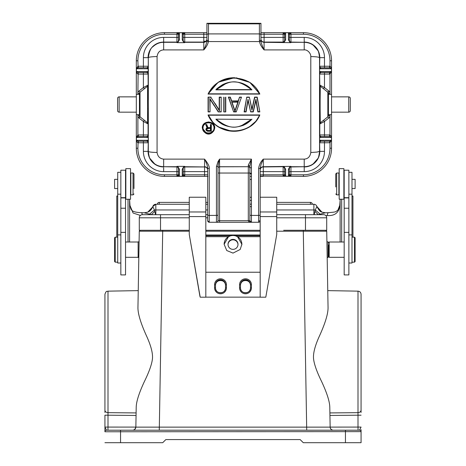 <?xml version="1.0" encoding="UTF-8"?>
<svg xmlns="http://www.w3.org/2000/svg" width="466" height="466" viewBox="0 0 466 466"><rect width="100%" height="100%" fill="white"/><g stroke="black" fill="none" stroke-linecap="round" stroke-linejoin="round"><path stroke-width="0.7" d="M133.969 188.567L133.969 173.952L133.969 188.567M133.031 173.014L130.841 173.014L130.841 194.881L133.031 194.881L133.031 173.014L133.969 173.952M125.535 182.748L125.535 170.207L120.845 170.207L120.845 274.911L125.535 274.911L125.535 182.748M114.601 237.794L114.601 261.531L114.601 237.794L115.224 237.171L115.224 262.16L117.723 262.16M117.723 179.34L114.601 179.34L114.601 188.555L117.723 188.555M120.845 172.315L117.723 172.315L117.723 263.016L120.845 263.016M335.747 186.959L335.747 173.952L335.747 186.959M338.875 194.881L338.875 173.014L336.685 173.014L336.685 194.881L338.875 194.881M355.115 261.531L355.115 237.794L355.115 261.531L354.492 262.16L354.492 237.171L351.993 237.171M351.993 188.555L355.115 188.555L355.115 179.34L351.993 179.34M348.871 263.016L351.993 263.016L351.993 172.315L348.871 172.315M344.182 182.748L344.182 274.911L348.871 274.911L348.871 170.207L344.182 170.207L344.182 182.748M328.565 245.058L328.565 256.69L328.565 245.058L328.07 245.058M328.565 256.69L329.188 257.314L329.188 242.011L328.565 242.635M340.122 200.689L339.749 205.424L340.122 200.689L340.122 242.011L340.122 199.256M341.683 242.011L341.683 199.256M351.993 195.953L352.925 196.035L352.931 205.879L352.931 237.171L352.931 196.203L351.993 196.122M344.182 195.895L343.873 195.895M154.339 204.638A3.122 3.122 0 0 0 153.197 205.698M155.568 214.68L154.415 209.991L152.807 206.601M316.874 206.485A3.122 3.122 0 0 0 313.886 204.259A3.122 3.122 92.1 0 1 316.874 206.479L321.185 211.803M152.947 206.654L147.763 212.152L144.361 212.787M154.741 211.378L151.456 214.645L144.291 212.787L147.763 212.152L149.301 211.331C149.114 211.389 151.269 210.533 152.842 206.479L155.83 204.259A3.122 3.122 0 0 0 152.842 206.479A3.122 3.122 0 0 1 155.83 204.259L189.272 204.259M205.826 204.259L207.696 204.259M276.728 204.259L313.886 204.259A3.122 3.122 92.1 0 1 316.874 206.479L321.936 212.147L325.344 212.787M316.909 206.601L316.874 206.479C320.765 213.783 321.75 211.279 321.959 212.158L325.402 212.776L318.261 214.645L314.975 211.378L314.148 214.68M339.749 205.424L337.809 210.3C334.885 212.047 336.813 211.902 328.53 212.671A3.122 1.293 -92.3 0 0 327.359 215.542C334.728 215.997 338.864 212.758 339.766 205.832M116.785 205.879L116.785 237.171L116.785 196.198L116.785 205.879L116.791 196.035L117.723 195.953M141.058 212.677A3.122 1.293 92.3 0 1 141.186 212.671C130.026 212.152 131.156 209.327 129.967 205.424L133.09 213.032L140.388 215.426M155.83 204.259L155.83 209.962L154.415 209.991L149.4 214.296M316.769 206.654L315.301 209.991L320.317 214.302M313.886 214.68L313.886 209.962L315.301 209.991L314.981 211.378M117.723 196.122L116.785 196.203M129.967 205.424L129.595 199.256L129.595 242.011L129.595 200.689L129.95 205.832M128.034 199.256L128.034 242.011M125.843 195.895L125.535 195.895M339.184 199.198L343.873 199.256L343.873 168.64L339.184 168.64L339.184 199.198M130.532 199.256L130.532 168.64L125.843 168.64L125.843 199.256L130.532 199.256M289.38 168.506A1.561 1.561 180 0 1 290.941 166.945L304.216 166.717C308.003 166.554 311.067 165.535 313.397 163.665L317.684 158.737C318.377 158.3 319 155.842 319.56 151.368L316.967 152.079L310.799 152.516L310.799 56.555C312.15 56.654 318.459 56.666 319.56 57.662C319 53.182 318.371 50.724 317.684 50.293L313.402 45.359C311.049 43.489 307.985 42.476 304.216 42.307L290.941 42.08L290.941 42.656L289.747 42.045M207.067 128.331L206.508 129.734L207.603 130.8L210.684 130.8L210.684 128.156L206.904 128.82L207.644 128.395L207.067 128.331L207.562 128.418M210.684 130.8L210.434 128.395L210.434 130.532L207.201 130.393L206.846 129.006M210.434 128.995L210.434 128.604M206.688 130.259L206.758 129.676L207.644 130.532L210.434 130.532L210.434 129.233M206.688 128.698L206.758 129.461M207.067 130.626L207.09 130.282M207.603 130.8L207.568 130.509M210.434 130.329L210.434 129.635M205.879 129.466L206.246 128.395M205.879 129.548L206.467 128.109L207.37 127.958L206.467 128.109L207.055 127.824L205.727 124.539L206.869 127.364M211.319 129.012L211.319 131.243L207.813 131.01L206.642 130.509L207.055 131.103L205.949 129.898M207.154 130.882L207.789 131.243L211.308 131.243M211.319 128.435L211.319 124.539L211.319 131.243L207.813 131.01M211.319 124.539L210.434 124.539L211.319 124.539L210.434 124.539L210.434 127.538L210.434 124.539M207.44 126.28L206.589 124.801L207.766 127.801L210.684 127.801L207.935 127.538L206.758 124.539L205.727 124.539L206.077 125.401M207.766 127.801L210.434 127.538M206.642 130.509L206.246 130.002L206.263 130.41M206.246 130.002L205.879 129.676M206.246 128.814L206.624 128.319M207.37 127.958L205.727 124.539L206.758 124.539L207.009 125.168M209.251 122.744L208.552 122.698M205.733 123.426L204.108 124.83M207.865 133.043L208.494 133.084M211.249 132.391L212.95 130.94M213.987 127.894C214.191 134.627 202.856 134.627 203.06 127.894C202.85 121.148 214.197 121.148 213.987 127.894L214.238 127.905C214.43 120.805 202.669 120.851 202.809 127.905C203.112 135.157 214.244 134.895 214.238 127.905M212.211 132.682L214.768 127.9C212.799 135.967 204.644 136.357 202.279 127.894L206.642 133.55M214.523 127.911C214.727 135.291 202.32 135.286 202.524 127.905C202.32 120.513 214.733 120.513 214.523 127.911L214.768 127.9C214.977 120.176 202.075 120.176 202.279 127.894L202.524 127.905M213.032 123.781L212.595 123.391M208.815 121.958L208.226 121.958M204.399 123.426L204.038 123.758M212.875 122.278L208.424 115.201C217.162 136.095 250.714 136.095 259.451 115.201L208.04 114.945L259.836 114.945L256.102 121.009M221.95 123.688L216.463 119.424C230.163 129.798 237.724 129.793 251.413 119.424L241.557 125.634M251.407 119.413L215.909 119.174C216.451 120.251 222.171 124.614 224.076 125.028C226.319 126.193 231.94 127.294 233.489 127.096C236.116 127.474 243.549 125.581 244.335 124.789C246.817 123.717 249.362 121.847 251.966 119.174M216.474 119.413L215.909 119.174M208.04 114.945C216.673 136.48 251.203 136.48 259.836 114.945L255.898 121.253L249.316 126.95C245.186 129.484 240.706 130.905 235.872 131.231C228.264 131.622 221.554 129.531 215.741 124.946C210.37 120.216 209.321 117.566 208.04 114.951M249.392 126.903L244.895 129.187M242.53 130.02L237.8 131.039M231.369 131.185L218.717 127.049M248.005 99.322L245.867 111.659L244.411 111.659L246.73 97.12L244.108 111.91L246.077 111.91L248.04 100.58L250.661 111.91L253.283 111.91L250.661 111.91L248.005 99.322L250.661 111.91M246.73 97.12L249.351 97.12L251.972 110.244L254.797 97.365L257.005 97.365L259.836 111.91L257.215 97.12L254.593 97.12L251.972 109.073L249.351 97.12L246.73 97.12L244.108 111.91L246.077 111.91L248.04 100.58M244.411 111.659L244.108 111.91M245.867 111.659L244.114 111.91M259.539 111.659L258.082 111.659L255.939 99.322L253.085 111.659L255.904 100.58L257.873 111.91L259.836 111.91L257.873 111.91L259.83 111.91L257.215 97.12L254.593 97.12L257.005 97.365M255.939 99.322L258.082 111.659M253.283 111.91L255.904 100.58M254.267 98.617L251.972 109.073L250.411 101.949M251.972 110.244L251.972 109.073M236.425 106.365L234.94 110.646L231.992 102.153L237.887 102.153L234.94 111.409L238.237 101.903L231.637 101.903L234.94 111.409M233.746 107.215L232.447 103.475M236.25 111.91L241.493 97.12L239.524 97.12L241.493 97.12L236.25 111.91L233.629 111.91L236.25 111.91L241.493 97.12M238.213 100.895L239.524 97.12L238.213 100.895L231.66 100.895L230.35 97.12L231.66 100.895L238.394 101.139L239.524 97.12L241.487 97.12M231.66 100.895L238.394 101.139M228.736 97.365L228.387 97.12L230.35 97.12L228.736 97.365L233.629 111.91L228.387 97.12L233.629 111.91M230.175 97.365L231.486 101.139M230.35 97.12L228.387 97.12L230.35 97.12M225.765 111.91L225.765 97.12L225.765 111.91L223.797 111.91L225.765 111.91L223.797 111.91L223.797 97.12L223.797 111.91M210.038 111.91L210.038 99.322L210.038 111.91L208.075 111.91L210.038 111.91L209.787 98.477L218.228 111.91L221.181 111.91L221.181 97.12L221.181 111.91L221.181 97.12L219.212 97.12L221.181 97.12L219.218 97.12L219.212 110.017L214.931 103.277M210.038 99.322L214.36 105.963M219.212 110.017L210.882 97.365L219.463 110.885L219.463 97.365L219.463 110.885M220.931 111.659L218.228 111.91M218.368 111.659L209.787 98.477M209.787 111.659L208.075 111.91L208.075 97.12L208.075 111.91M210.882 97.365L208.075 97.12L211.022 97.12M250.207 82.651L259.836 94.08L208.04 94.08L217.948 82.47M218.665 82.01L231.515 77.828M236.215 77.816L248.815 81.771M208.424 93.823L259.451 93.823C250.714 72.929 217.162 72.929 208.424 93.823L209.158 91.849L218.438 82.15L234.573 77.735L249.852 82.412L259.836 94.08C257.634 89.227 254.302 85.342 249.846 82.418M244.446 84.562L251.413 89.6C237.718 79.232 230.163 79.226 216.463 89.6L226.033 83.49M251.407 89.612L216.469 89.612L251.966 89.856C250.16 88.027 248.675 86.268 244.231 84.16C241.516 82.797 238.091 82.045 233.944 81.917C230.216 81.806 226.377 82.756 222.422 84.765C217.966 87.725 215.793 89.42 215.909 89.856L251.966 89.856M216.474 89.612L215.909 89.856M259.451 93.823L208.04 94.08L209.158 91.849M207.696 176.358L164.44 176.358A28.111 28.111 0 0 1 136.322 148.24A28.111 28.111 0 0 0 164.44 176.358A28.111 28.111 0 0 1 136.322 148.24L136.322 60.784A28.111 28.111 0 0 1 164.44 32.672L164.44 34.234L178.391 34.234L176.934 32.731L179.264 33.331L178.391 34.234L178.495 37.397L176.934 37.397L176.934 32.731L184.74 32.731L182.241 33.593L183.179 34.49L184.74 32.731L184.74 37.397L203.793 37.397L203.793 34.234L183.284 34.234L182.404 33.331M205.908 41.258L203.793 41.258M249.869 167.766L251.43 167.766M139.451 117.578L139.451 115.609A1.561 1.561 0 0 0 140.039 116.832L139.451 115.609A1.561 1.561 0 0 0 140.039 116.832L145.631 121.271L144.367 120.263L143.394 121.486L148.077 123.968L148.077 134.965A1.561 1.561 -90 0 1 146.516 136.532L148.2 137.249L148.328 136.818L148.188 137.225M328.425 91.453L328.425 93.416A1.561 1.561 0 0 0 327.837 92.192A1.561 1.561 0 0 1 328.425 93.416L328.425 115.609A1.561 1.561 0 0 1 327.837 116.832L320.293 122.814L320.13 108.805L319.536 109.085L319.705 124.038L324.482 121.486L324.482 136.532L321.359 136.532L329.549 136.532L329.549 134.965L329.986 135L329.747 136.544L331.46 137.464C331.128 136.171 330.639 135.35 329.986 135L329.986 114.665M251.43 173.23L249.869 173.23M331.547 96.858L348.731 96.858A1.561 1.561 0 0 1 350.292 98.419L350.292 110.605A1.561 1.561 180 0 1 348.731 112.166L331.547 112.166M331.547 114.665L331.547 94.359L328.425 94.359L328.425 114.665L331.547 114.665L331.547 148.24A28.111 28.111 0 0 1 303.436 176.358L260.185 176.084M288.605 175.694L289.485 174.791L290.941 176.294L288.442 175.432L288.442 169.245L289.747 166.985L290.941 166.368L289.747 166.985M258.659 221.024L260.174 220.703L260.174 297.197L265.795 297.197L276.728 234.52L276.728 216.585L260.174 216.585L260.174 220.709L260.174 168.354L260.977 164.591L263.296 159.127L263.296 166.945L283.136 166.717A1.561 1.561 -0 0 1 283.881 166.91L283.136 166.368L284.697 168.348L284.697 174.534L283.136 176.294L285.472 175.694L284.592 174.791L283.136 174.791L283.136 166.945A1.561 1.561 180 0 1 284.697 168.506L284.697 168.529M288.442 175.432L289.38 174.534L289.38 171.628L290.941 171.628L290.941 174.791L289.38 174.534L289.38 168.348L290.196 166.91A1.561 1.561 -0 0 1 290.941 166.717L304.216 166.717L304.216 159.127L263.296 159.127C260.657 161.813 259.09 164.97 258.613 168.593L260.174 168.354L260.174 169.84A3.122 3.122 -0 0 1 263.296 166.717L290.941 166.368L290.941 171.628L304.216 171.628L304.216 166.945A15.576 15.576 0 0 0 319.793 151.368L319.612 142.777A1.561 1.561 -90 0 1 321.173 141.215L329.549 141.215L321.173 141.215L319.763 140.656L319.554 141.28L319.542 137.464M319.612 142.777L319.554 141.28A405.636 3.542 -90 0 0 319.56 151.368M319.612 74.059L319.793 85.057L324.482 87.538L324.482 72.498L321.359 72.498L329.549 72.498L329.549 74.059L319.793 74.059A1.561 1.561 90 0 1 321.359 72.498L321.173 72.498A1.561 1.561 -90 0 0 319.612 74.059L319.629 71.56L331.46 71.56L329.549 72.498L321.173 72.498L319.676 71.781M320.398 86.292L322.315 87.812M320.387 86.28L319.705 84.987L319.536 99.94L320.13 100.225L320.293 86.21L327.837 92.192L323.509 88.761L324.482 87.538L328.804 90.969L327.837 92.192L327.837 116.832L320.387 122.744L319.793 123.968L319.793 134.965L329.549 134.965M329.986 94.359L329.986 74.024L329.549 74.059M319.763 68.374L321.173 67.809L329.747 67.826L331.46 68.747L331.46 71.56L329.986 74.024L329.747 72.48M284.697 37.397L284.697 40.519A1.561 1.561 0 0 1 283.136 42.08L264.082 42.08L264.082 32.672L260.954 32.672L303.436 32.672A28.111 28.111 0 0 1 331.547 60.784A28.111 28.111 0 0 0 303.436 32.672L303.436 34.234L289.485 34.234L288.605 33.331L290.941 32.731L290.941 42.08A1.561 1.561 0 0 1 289.38 40.519L289.38 34.49L290.941 32.731L283.136 32.731L283.136 34.234L260.954 34.234L260.954 38.958L260.954 37.397L283.136 37.397L283.136 34.234L284.592 34.234L283.136 32.731L285.472 33.331L284.592 34.234L284.697 40.676L283.136 42.656L283.881 42.121A1.561 1.561 180 0 1 283.136 42.307L283.136 37.397L284.697 37.397L284.697 34.49L285.635 33.593L285.635 39.779L284.33 42.039M260.954 39.185A3.122 3.122 180 0 0 264.082 42.307L264.082 42.08A3.122 3.122 -0 0 1 260.954 38.958L260.954 23.3L259.393 23.859L208.483 23.859L208.483 33.907L259.393 33.907L259.393 23.859M319.554 67.774L319.612 66.248A1.561 1.561 -90 0 0 321.173 67.809L321.359 67.809A1.561 1.561 90 0 1 319.793 66.248L324.482 66.248L324.482 57.662A20.265 20.265 0 0 0 304.216 37.397L289.38 37.397L289.38 40.093M289.38 40.676L289.38 34.49L288.442 33.593L288.442 39.779A0.938 0.897 0 0 1 289.38 40.676L290.196 42.121A1.561 1.561 180 0 0 290.941 42.307L304.216 42.307L304.216 49.903C307.356 49.413 311.003 53.398 310.805 56.555M329.549 66.248L324.482 66.248L324.482 67.809L329.549 67.809L329.549 66.248L329.986 66.283L329.986 60.784L331.547 60.784L331.547 94.359M319.629 68.747L319.554 67.745L319.548 68.752L331.46 68.747C331.128 67.454 330.639 66.632 329.986 66.283L329.747 67.826M319.618 68.718L319.548 72.213A405.636 3.542 -90 0 0 319.536 99.94L319.536 109.085A405.636 3.542 -90 0 0 319.548 136.818M319.53 68.752L319.542 71.566M319.548 136.847L319.612 134.965A1.561 1.561 -90 0 0 321.173 136.532L319.676 137.249M329.747 136.544L321.173 136.532M320.13 100.225L320.13 108.805M310.805 152.516C310.117 156.716 307.921 158.923 304.216 159.122M260.174 169.84L260.174 174.791L283.136 174.791L283.136 176.294L290.941 176.294L290.941 174.791L303.436 174.791L303.436 176.358A28.111 28.111 0 0 0 331.547 148.24L329.986 148.24A26.55 26.55 0 0 1 303.436 174.791M260.174 170.067A3.122 3.122 180 0 1 263.296 166.945L263.296 171.628L284.697 171.628L284.697 174.534L285.472 175.694M284.33 166.985L285.635 169.245A0.938 0.897 180 0 1 284.697 168.348L284.697 168.348M289.38 168.348L289.38 168.348A0.938 0.897 180 0 1 288.442 169.245M329.549 142.777L329.747 141.204L329.986 142.742L319.793 142.777A1.561 1.561 90 0 1 321.359 141.215L324.482 141.215L324.482 151.368L319.793 151.368M329.986 148.24L329.986 142.742L331.46 140.278L329.747 141.204M319.548 140.272L319.763 140.656M319.618 140.307L319.629 137.441M323.509 120.263L324.482 121.486L328.804 118.055A3.122 3.122 0 0 0 329.986 115.609L328.425 115.609L328.425 114.665M328.425 94.359L328.425 93.416L329.986 93.416A3.122 3.122 0 0 0 328.804 90.969M206.916 32.672L203.793 32.672L206.916 32.672L206.916 37.397L203.793 37.397L203.793 42.08L184.74 42.08A1.561 1.561 0 0 1 183.179 40.519L183.179 40.495M164.44 32.672L203.793 32.672L203.793 34.234L206.916 34.234M177.674 166.904L177.68 166.91A1.561 1.561 -0 0 0 176.934 166.717L176.934 166.368L178.129 166.985L179.433 169.245A0.938 0.897 180 0 1 178.495 168.348L178.495 174.534L178.495 171.628L163.659 171.628A20.265 20.265 0 0 1 143.394 151.368L148.31 151.368C148.875 152.003 151.794 152.365 157.071 152.458L157.077 56.532C157.747 52.309 159.937 50.101 163.659 49.903L203.793 49.903C206.351 47.008 207.883 44.229 208.395 41.573L208.483 33.907A1.561 1.002 0 0 0 206.916 34.909L206.916 23.3L260.593 23.3M207.283 23.3L208.483 23.859M206.916 39.185L206.916 38.958A3.122 3.122 0 0 1 203.793 42.08L203.793 42.307A3.122 3.122 180 0 0 206.916 39.185L206.916 40.647L208.483 40.28M184 42.121L183.988 42.121A1.561 1.561 180 0 0 184.74 42.307L184.74 42.656L183.994 42.121L183.179 40.676L183.179 34.49L183.179 37.397L184.74 37.397L184.74 42.307L203.793 42.307L203.793 49.903C205.489 46.262 206.514 43.484 206.863 41.561L259.48 41.573L259.393 40.28L260.954 40.647L260.954 34.909A1.561 1.002 0 0 0 259.393 33.907L259.393 40.28M183.179 40.676L183.179 40.676A0.938 0.897 0 0 0 182.241 39.779L183.546 42.039L184.74 42.656L176.934 42.656L178.129 42.045L176.934 42.656L176.934 42.307A1.561 1.561 180 0 0 177.68 42.121L178.495 40.676A0.938 0.897 0 0 1 179.433 39.779L178.129 42.039M157.077 56.537C155.976 56.572 148.98 56.73 148.31 57.656L148.258 66.248A1.561 1.561 90 0 1 146.697 67.809L138.32 67.809L146.697 67.809L148.112 68.374L148.246 71.589M148.258 66.248L148.101 68.368M146.516 136.532L138.32 136.532L138.32 134.965L137.889 135L138.128 136.544L146.697 136.532A1.561 1.561 90 0 0 148.258 134.965L148.328 136.818A405.636 3.542 90 0 0 148.334 109.085L148.171 124.038L147.576 122.814L145.631 121.271M136.322 112.166L119.145 112.166A1.561 1.561 0 0 1 117.583 110.605L117.583 98.419A1.561 1.561 0 0 1 119.145 96.858L136.322 96.858M136.322 94.359L139.451 94.359L139.451 114.665L136.322 114.665M145.707 87.701L144.367 88.761L143.394 87.538L148.077 85.057L147.489 86.28L140.039 92.192A1.561 1.561 0 0 0 139.451 93.416L140.039 92.192L147.576 86.21L147.576 122.814L140.039 116.832L139.066 118.055L143.394 121.486L143.394 134.965L148.258 134.965M148.328 72.178L148.258 74.059L143.394 74.059L143.394 87.538L139.072 90.969L140.039 92.192A1.561 1.561 0 0 0 139.451 93.416L139.451 114.665M147.745 108.799L148.334 109.085L148.077 74.059A1.561 1.561 -90 0 0 146.516 72.498L143.394 72.498L146.516 72.498M148.188 71.805L148.328 72.213L148.246 71.56L146.697 72.498A1.561 1.561 90 0 1 148.258 74.059M147.489 86.28L148.171 84.987M148.334 71.566L148.339 68.758L136.416 68.747L138.32 67.815L138.32 66.248L137.889 66.283L136.416 68.747L136.416 71.56L138.128 72.486L137.889 93.416L139.451 93.416L139.451 94.359M139.072 118.055A3.122 3.122 0 0 1 137.889 115.609L137.889 135L136.416 137.464L138.128 136.544M207.696 177.395L207.696 170.067L207.696 171.628L184.74 171.628L184.74 174.791L183.284 174.791L184.74 176.294L182.404 175.694L183.284 174.791L183.179 168.506A1.561 1.561 180 0 1 184.74 166.945L204.574 166.945L184.74 166.717L184.74 171.628L183.179 171.628M179.433 169.245L179.433 175.432L178.495 174.534L176.934 176.294L184.74 176.294L184.74 174.791L204.574 174.791L204.574 166.945A3.122 3.122 180 0 1 207.696 170.067L207.696 206.654M182.241 169.245L182.241 175.432L183.179 174.534L183.179 168.348A0.938 0.897 180 0 1 182.241 169.245L183.546 166.985L184.74 166.368L183.546 166.985M183.179 168.348L183.994 166.91A1.561 1.561 -0 0 1 184.74 166.717L184.74 166.368L176.934 166.368L178.129 166.985M177.68 166.91L178.495 168.348M136.322 148.24L137.889 148.24A26.55 26.55 0 0 0 164.44 174.791L176.934 174.791L176.934 176.294L179.433 175.432M240.497 287.872C240.188 294.314 250.801 294.314 250.492 287.872L250.492 284.743A4.998 4.998 -0 0 0 245.337 279.751A4.998 4.998 -0 0 0 240.497 284.743L240.497 287.872A4.998 4.998 -0 0 0 245.652 292.864A4.998 4.998 -0 0 0 250.492 287.872L251.43 287.854A5.936 5.936 -0 0 1 245.495 293.784A5.936 5.936 -0 0 1 239.559 287.854L240.497 287.872A4.998 4.998 -0 0 0 240.508 288.186M250.487 285.18A4.998 4.998 180 0 1 250.492 285.396C250.801 278.948 240.188 278.948 240.497 285.396A4.998 4.998 180 0 1 245.39 280.398A4.998 4.998 180 0 1 250.487 285.18M215.508 287.872C215.199 294.314 225.812 294.314 225.503 287.872L225.503 284.743A4.998 4.998 -0 0 0 220.395 279.751A4.998 4.998 -0 0 0 215.508 284.743L215.508 287.872A4.998 4.998 -0 0 0 220.616 292.864A4.998 4.998 -0 0 0 225.503 287.872L226.441 287.854A5.936 5.936 -0 0 1 220.639 293.784A5.936 5.936 -0 0 1 214.57 287.854L215.508 287.872A4.998 4.998 -0 0 0 215.513 288.093M215.508 285.396A4.998 4.998 180 0 1 220.663 280.398A4.998 4.998 180 0 1 225.503 285.396C225.812 278.948 215.199 278.948 215.508 285.396M205.826 216.585L205.826 197.24L189.272 197.24L189.272 216.585L205.826 216.585L205.826 297.197L200.205 297.197L199.879 296.038L189.272 234.52L200.205 297.197M189.272 216.585L189.272 234.52M260.174 236.687L237.514 236.687L235.208 235.744L233 235.464A8.871 8.866 180 0 1 241.854 244.883M237.514 236.687L241.871 244.283L240.176 249.479L233 253.102L226.756 250.539L224.129 244.283L228.486 236.687L205.826 236.687M237.998 244.37A4.998 4.998 -0 0 0 233 239.378A4.998 4.998 -0 0 0 228.002 244.37A4.998 4.998 -0 0 0 233 249.368A4.998 4.998 -0 0 0 237.998 244.37M228.008 244.592A4.998 4.998 180 0 1 233 239.815A4.998 4.998 180 0 1 237.992 244.592M224.129 244.306A8.871 8.866 180 0 1 233 235.464L230.792 235.744L228.486 236.687M260.174 272.237L205.826 272.237M265.795 297.197L276.728 234.52M249.869 206.654L251.43 206.654M276.728 216.585L276.728 197.24L260.174 197.24M218.006 166.304L218.787 162.017L218.006 161.62L216.445 166.537L218.006 166.304L218.006 220.709A1.561 1.561 0 0 1 216.445 222.27A1.561 1.561 0 0 0 218.006 220.709L248.308 220.709C248.448 221.566 249.491 222.09 251.43 222.27L258.613 222.27A1.561 1.561 0 0 0 260.174 220.709A1.561 1.561 0 0 1 258.613 222.27L258.613 215.409A1.561 0.419 0 0 0 260.174 214.989L260.174 211.972L276.728 211.972M361.068 358.366L361.068 318.563L361.068 358.366M327.184 257.471L328.07 257.471L328.07 241.854L327.039 241.854M283.66 230.297L305.469 230.297L303.302 230.297L303.302 231.212L326.724 231.212L325.786 230.297L326.724 231.212L328.058 307.816C328.052 313.834 325.315 322.944 319.839 335.141C315.226 345.096 313.117 352.838 313.513 358.366C314.037 363.882 316.758 371.658 321.686 381.689C326.986 393.071 329.689 401.593 329.794 407.267L330.144 427.136L306.721 427.136L330.144 427.136C330.388 428.97 331.431 429.99 333.266 430.205L333.225 430.205M325.81 230.297L324.656 230.297M139.089 242.011L138.926 251.442M138.961 241.854L138.128 241.854L138.128 257.471L138.816 257.471M276.728 231.212L303.302 231.212L306.721 430.205L159.279 430.205L162.698 231.212L139.276 231.212L140.214 230.297L139.276 231.212L137.942 307.816C138.338 285.075 138.338 285.075 137.942 307.816C138.338 285.075 138.338 285.075 137.942 307.816C137.959 313.88 140.697 322.985 146.149 335.118C150.763 345.073 152.877 352.82 152.487 358.366C151.968 363.882 149.242 371.652 144.32 381.683C139.019 393.059 136.317 401.587 136.206 407.267L135.856 427.136L159.279 427.136L135.856 427.136L136.06 415.451M136.206 407.267L136.13 411.53M139.293 230.297L139.293 217.803L139.293 230.297L189.272 230.297L156.634 230.297M331.617 429.734L331.297 429.506M330.155 427.334L329.94 415.456L357.999 415.194L357.999 427.083L361.068 427.083L359.507 430.205L358.051 430.205L359.507 430.205A1.561 1.561 0 0 1 361.068 431.766L361.068 442.7L345.452 442.7L345.452 430.205L359.507 430.205A1.561 1.561 0 0 1 361.068 431.766A1.561 1.561 0 0 0 359.507 430.205M133.328 430.147L134.592 429.594M134.913 429.32L135.845 427.334M135.856 427.106L135.856 427.136C134.983 430.765 132.111 430.229 132.927 430.2L132.758 430.205M115.085 430.205L107.949 430.205L115.085 430.205M345.452 430.205L106.493 430.205L104.932 427.095L104.932 415.194L104.932 431.766A1.561 1.561 0 0 1 106.493 430.205A1.561 1.561 0 0 0 104.932 431.766L104.932 431.254M104.932 410.109L104.932 412.445M104.932 415.194L108.001 415.194L108.001 291.151C107.052 291.798 106.417 290.003 104.932 294.273L104.932 410.144A3.122 2.522 0 0 0 108.001 412.666L108.001 415.194L136.06 415.456M104.932 442.7L162.721 442.7L165.844 439.578L300.156 439.578L303.279 442.7L345.452 442.7M104.932 431.003L104.932 427.083L108.001 427.083L107.955 430.165M132.262 430.205L132.734 430.205C134.569 429.99 135.612 428.97 135.856 427.136C135.612 428.97 134.569 429.99 132.734 430.205L159.279 430.205L132.734 430.205M132.868 430.205L134.383 429.734M134.767 429.454L135.856 427.095L108.001 427.083L108.001 415.194M333.266 430.205L306.721 430.205L333.266 430.205C331.279 429.961 330.243 428.93 330.144 427.106L357.999 427.083L358.051 430.205M361.068 412.439L361.068 294.273C360.87 292.386 359.851 291.343 357.999 291.151L327.761 290.627M361.068 415.194L357.999 415.194L357.999 412.666C359.828 412.468 360.853 411.629 361.068 410.144L361.068 410.523M361.068 431.761L361.068 429.664M107.949 430.205L106.493 430.205A1.561 1.561 0 0 0 104.932 431.766L104.932 431.632M104.932 430.753L104.932 429.71M147.885 214.68L160.531 214.68L160.531 230.297L159.966 230.297M160.531 230.297L158.813 230.297M276.728 217.803L305.469 217.803L305.469 230.297L326.707 230.297L326.707 217.803A3.122 3.122 0 0 0 323.585 214.68A3.122 3.122 0 0 1 326.707 217.803L305.469 217.803L305.469 214.68L323.585 214.68L276.728 214.68M142.415 214.68L160.531 214.68L142.415 214.68A3.122 3.122 0 0 0 139.293 217.803L189.272 217.803M160.531 214.68L189.272 214.68M205.826 214.68L207.696 214.68M205.826 230.297L260.174 230.297L205.826 230.297M205.826 297.151L260.174 297.151M258.613 168.593L258.613 215.409L251.43 215.409L251.43 222.27L216.445 222.27L251.43 222.27L249.869 220.709L249.869 173.043L248.308 173.043L248.308 166.799A1.561 1.561 180 0 1 249.869 168.36M218.006 168.36A1.561 1.561 180 0 1 219.568 166.799L248.308 166.717A1.561 1.561 -0 0 1 249.869 168.278L249.869 166.304L251.43 159.127L248.308 165.04L248.308 166.717L219.568 166.717L219.568 173.043L218.006 173.043L218.006 220.709M248.308 165.04L249.869 166.304L249.869 214.989A1.561 0.419 180 0 0 251.43 215.409L251.43 159.127L219.568 159.127L218.787 162.017M218.006 168.278A1.561 1.561 -0 0 1 219.568 166.717L219.568 159.127L217.995 161.644M209.263 222.27A1.561 1.561 0 0 1 207.696 220.709L207.696 214.989A1.561 0.419 0 0 0 209.263 215.409L209.257 222.27A1.561 1.561 0 0 1 207.696 220.709L209.263 222.27L216.445 222.27L216.445 215.409L209.263 215.409L209.263 168.593L207.696 168.354C207.661 166.315 206.624 163.24 204.574 159.127C208.069 163.508 209.63 166.665 209.263 168.593M251.43 200.409L249.869 200.409M207.702 202.529L207.696 201.405M207.696 199.465L207.69 197.281M207.69 176.09L207.964 176.364L204.574 176.358L204.574 174.791L207.696 174.791M207.696 216.195L207.696 203.927L207.696 216.195M157.071 152.458C157.671 156.465 159.867 158.69 163.659 159.127L204.574 159.127L204.574 166.717A3.122 3.122 -0 0 1 207.696 169.84M148.258 140.307L148.246 137.464L136.416 137.464L136.416 140.278L148.328 140.272L148.322 141.28L148.112 140.656L146.516 141.215A1.561 1.561 -90 0 1 148.077 142.777L138.32 142.777L138.32 141.215L146.697 141.215A1.561 1.561 90 0 1 148.258 142.777L148.322 141.28A405.636 3.542 90 0 1 148.31 151.368C148.875 155.848 149.504 158.3 150.192 158.737L154.473 163.665C156.826 165.535 159.885 166.554 163.659 166.717L176.934 166.945A1.561 1.561 180 0 1 178.495 168.506M146.435 141.215L138.128 141.204L137.889 148.24M148.246 140.278L148.101 140.656M148.339 140.272L148.334 137.464M148.328 68.752L148.322 67.745A405.636 3.542 90 0 0 148.31 57.662C149.242 51.575 150.739 47.957 152.807 46.804C156.087 43.781 159.704 42.284 163.659 42.307L163.659 49.903M206.869 41.561L206.927 40.635M261.012 41.561C261.362 43.484 262.381 46.262 264.082 49.903C261.473 46.926 259.935 44.154 259.48 41.573L261.001 41.561L260.943 40.635M183.994 42.121L183.546 42.045M179.264 33.331L178.495 34.49L178.495 40.676M138.128 67.826L137.889 60.784L136.322 60.784M148.246 71.56L136.416 71.56C136.748 72.853 137.237 73.68 137.889 74.024L138.32 74.059L138.128 72.48M138.32 74.059L143.394 74.059L143.394 72.498L138.32 72.498L146.697 72.498M138.128 141.204L136.416 140.278C136.748 141.577 137.237 142.398 137.889 142.742L138.32 142.777M260.174 171.628L263.296 171.628L263.296 176.358L260.174 176.358M251.43 176.358L249.869 176.358M260.174 188.497L260.174 200.543M219.568 222.27L219.568 173.043L248.308 173.043L248.308 220.709L249.869 220.709A1.561 1.561 0 0 0 251.43 222.27A1.561 1.561 0 0 1 249.869 220.709L249.869 166.304M284.697 40.676L284.697 40.676A0.938 0.897 0 0 1 285.635 39.779M304.216 49.903L264.082 49.903L264.082 42.307L290.941 42.656L289.747 42.039L288.442 39.779M125.535 197.916L120.845 197.916M120.845 208.232L125.535 208.232M125.535 232.365L120.845 232.365M310.449 204.259L310.449 202.384A1.876 1.876 0 0 1 312.325 204.259A1.876 1.876 0 0 0 310.449 202.384L276.728 202.384M159.267 202.384L189.272 202.384L159.267 202.384A1.876 1.876 0 0 0 157.392 204.259A1.876 1.876 0 0 1 159.267 202.384L159.267 204.259M348.871 197.916L344.182 197.916M344.182 208.232L348.871 208.232M348.871 232.365L344.182 232.365M325.402 212.776L328.53 212.671A3.122 1.293 -92.3 0 1 328.658 212.677M327.359 215.542A21.867 1.905 0 0 1 325.798 215.601M144.309 212.776L141.186 212.671A3.122 1.293 92.3 0 1 142.305 214.68M189.272 209.962L155.83 209.962L155.83 214.68M313.886 204.259L313.886 209.962L276.728 209.962M207.696 209.962L205.826 209.962M206.508 129.734L206.508 129.222M210.684 128.156L207.603 128.156M210.684 124.801L210.684 127.801M211.069 131.01L211.069 124.801M206.123 129.164L206.123 129.653M206.589 124.801L206.1 124.801M259.451 115.201L208.424 115.201M253.085 111.659L250.865 111.659M249.153 97.365L246.939 97.365M238.237 101.903L231.637 101.903M239.705 97.365L241.138 97.365M236.07 111.659L233.804 111.659M224.047 97.365L224.047 111.659M225.515 111.659L225.515 97.365M219.463 97.365L220.931 97.365M208.325 97.365L208.325 111.659M178.495 40.519A1.561 1.561 0 0 1 176.934 42.08L163.659 42.08A15.576 15.576 0 0 0 148.077 57.662L148.31 57.662M319.56 57.662L319.56 57.662A405.636 3.542 -90 0 0 319.554 67.745M163.659 167.766L163.659 171.628M249.869 173.859L251.43 173.859M348.731 112.166L348.731 96.858M319.705 84.987L320.293 86.21M303.436 32.672A28.111 28.111 0 0 1 331.547 60.784M303.436 34.234A26.55 26.55 0 0 1 329.986 60.784M319.612 66.248L319.793 57.662A15.576 15.576 0 0 0 304.216 42.08L304.216 37.397M324.482 57.662L319.793 57.662M319.612 134.965L319.793 134.965A1.561 1.561 90 0 0 321.359 136.532L321.359 136.532M328.804 118.055L327.837 116.832M320.293 122.814L319.705 124.038M285.635 169.245L285.635 175.432M304.216 171.628A20.265 20.265 0 0 0 324.482 151.368M319.618 140.278L331.46 140.278L331.46 137.464L319.629 137.464M137.889 60.784A26.55 26.55 0 0 1 164.44 34.234M138.32 134.965L143.394 134.965L143.394 136.532M119.145 96.858L119.145 112.166M140.039 92.192L140.039 116.826M147.745 100.225L148.334 99.94A405.636 3.542 90 0 0 148.328 72.213M137.889 114.665L137.889 115.609L139.451 115.609M179.264 175.694L178.391 174.791L176.934 174.791L176.934 166.717L163.659 166.717L163.659 159.127M251.43 287.854L251.43 284.732L250.492 284.743A4.998 4.998 -0 0 0 250.481 284.429M240.497 284.743L239.559 284.732A5.936 5.936 -0 0 1 245.495 278.796A5.936 5.936 -0 0 1 251.43 284.732M239.559 287.854L239.559 284.732M226.441 287.854L226.441 284.732L225.503 284.743A4.998 4.998 -0 0 0 225.497 284.522M215.508 284.743L214.57 284.732A5.936 5.936 -0 0 1 220.371 278.796A5.936 5.936 -0 0 1 226.441 284.732M214.57 287.854L214.57 284.732M205.826 211.972L189.272 211.972M235.208 235.744L260.174 235.744M205.826 235.744L230.792 235.744M205.826 234.986L260.174 234.986L205.826 234.986M136.107 412.923L108.001 412.666M162.698 230.297L162.698 231.212L189.272 231.212M120.548 430.205L120.548 442.7M361.068 431.632L104.932 431.766M306.721 427.136L159.279 427.136L159.279 430.205M357.999 291.151L357.999 412.666L329.893 412.923M207.696 217.803L205.826 217.803M260.174 231.212L205.826 231.212M218.006 214.989A1.561 0.419 180 0 1 216.445 215.409L216.445 166.537M249.869 204.178L251.43 204.178M251.43 197.281L249.869 197.281M249.869 179.48L251.43 179.48M148.258 142.777L148.077 151.368A15.576 15.576 0 0 0 163.659 166.945M143.394 151.368L143.394 141.215M148.171 124.038L146.889 122.267M163.659 42.307L176.934 42.307L176.934 37.397L163.659 37.397L163.659 42.307M182.241 39.779L182.241 33.593M179.433 33.593L179.433 39.779M148.077 57.662L143.394 57.662A20.265 20.265 0 0 1 163.659 37.397M138.32 66.248L148.077 66.248A1.561 1.561 -90 0 1 146.516 67.809L143.394 67.809L143.394 57.662M139.072 90.969A3.122 3.122 0 0 0 137.889 93.416L137.889 94.359M164.44 174.791L164.44 176.358M133.969 193.943L133.031 194.881M130.532 191.444L130.841 191.444M130.532 176.451L130.841 176.451M125.535 177.074L125.843 176.765M125.535 190.821L125.843 191.13M120.845 197.689L125.535 197.689M114.601 261.531L115.224 262.16M115.224 237.171L117.723 237.171M117.723 234.905L120.845 234.905M117.723 194.176L120.845 194.176M125.535 242.011L138.128 242.011M125.535 257.314L138.128 257.314M205.826 202.384L207.696 202.384L205.826 202.384M335.747 193.943L336.685 194.881M335.747 173.952L336.685 173.014M339.184 191.444L338.875 191.444M339.184 176.451L338.875 176.451M344.182 177.074L343.873 176.765M344.182 190.821L343.873 191.13M355.115 237.794L354.492 237.171M354.492 262.16L351.993 262.16M348.871 194.176L351.993 194.176M348.871 234.905L351.993 234.905M348.871 197.689L344.182 197.689M328.565 254.273L328.07 254.273M344.182 242.011L329.188 242.011M344.182 257.314L329.188 257.314M210.434 128.424L210.434 128.779M207.644 128.395L210.393 128.395M207.055 131.103L207.72 131.231M206.467 130.672L206.776 130.899M207.935 127.538L207.807 127.218M231.986 102.153L234.94 110.652L237.887 102.153M218.438 82.15C223.383 79.109 228.765 77.636 234.579 77.74M108.001 291.151L138.239 290.627M104.932 410.144L104.932 409.183M104.932 429.745L104.932 431.341M361.068 430.794L361.068 431.341M361.068 431.003L361.068 429.617M146.778 122.179L146.009 121.568M206.916 34.909L206.916 40.647M147.437 86.326L146.406 87.142M205.209 176.358L204.586 176.358M263.296 176.358L262.661 176.358"/></g></svg>
